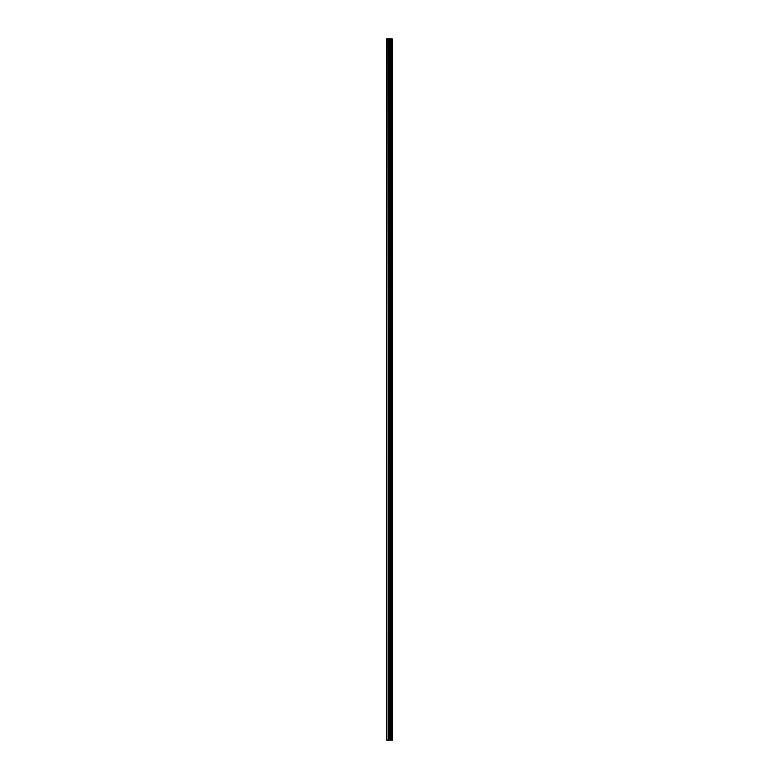 <?xml version="1.0" encoding="UTF-8"?>
<svg xmlns="http://www.w3.org/2000/svg" width="779" height="779" viewBox="0 0 779 779"><rect width="100%" height="100%" fill="white"/><g stroke="black" fill="none" stroke-linecap="round" stroke-linejoin="round"><path stroke-width="1.17" d="M392.304 38.95L392.509 740.05L392.304 38.95L386.491 38.95L386.491 740.05L386.91 38.95M386.91 740.05L392.304 740.05M391.759 38.95L391.759 740.05L391.73 38.95M392.275 740.05L392.275 38.95M390.532 740.05L390.532 38.95M390.474 740.05L390.474 38.95M391.681 740.05L391.681 38.95M391.584 740.05L391.584 38.95M391.204 740.05L391.204 38.95M391.107 740.05L391.107 38.95M391.068 740.05L391.068 38.95M391.029 740.05L391.029 38.95M390.269 740.05L390.269 38.95M390.075 740.05L390.075 38.95M389.305 740.05L389.305 38.95M389.111 740.05L389.111 38.95M388.283 740.05L388.283 38.95M388.088 740.05L388.088 38.95"/></g></svg>
